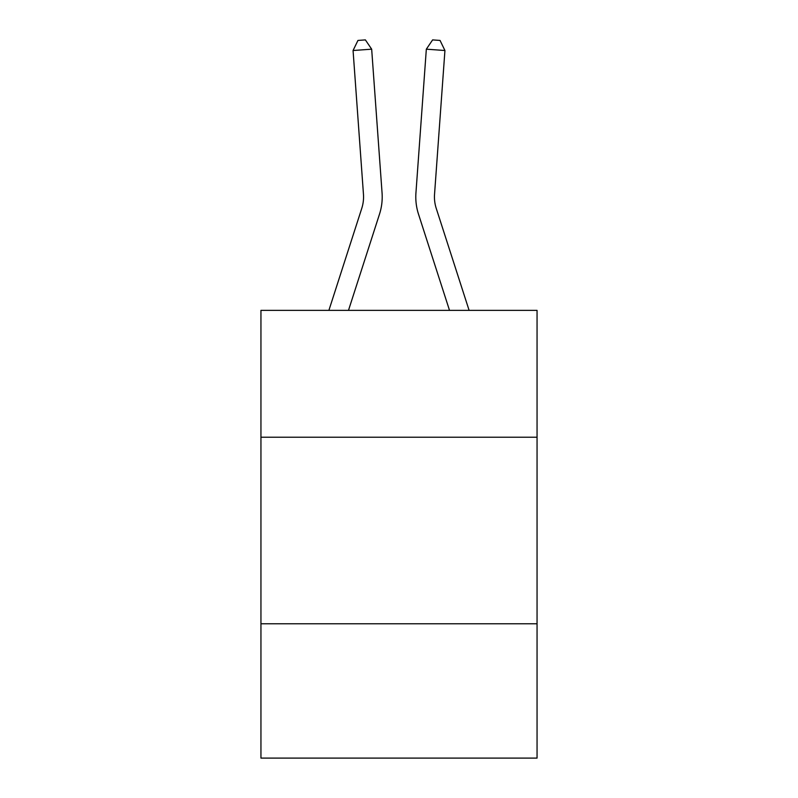 <?xml version="1.0" encoding="UTF-8"?>
<svg xmlns="http://www.w3.org/2000/svg" width="798" height="798" viewBox="0 0 798 798"><rect width="100%" height="100%" fill="white"/><g stroke="black" fill="none" stroke-linecap="round" stroke-linejoin="round"><path stroke-width="1.2" d="M537.054 437.224L537.054 310.372L260.946 310.372L260.946 437.224L537.054 437.224L537.054 758.1L260.946 758.1L260.946 437.224M537.054 623.777L260.946 623.777M328.886 310.372L361.753 208.398A37.306 37.306 0 0 0 363.459 194.253L353.065 50.513L371.669 49.177L382.062 192.907A55.97 55.97 0 0 1 379.509 214.123L348.487 310.372M469.114 310.372L436.247 208.398A37.306 37.306 0 0 1 434.541 194.253L444.935 50.513L426.332 49.177L415.938 192.907A55.97 55.97 0 0 0 418.491 214.123L449.513 310.372M436.247 208.398A37.306 37.306 0 0 1 434.541 194.253A37.306 37.306 0 0 0 436.247 208.398A37.306 37.306 0 0 1 434.541 194.253A37.306 37.306 0 0 0 436.247 208.398A37.306 37.306 0 0 1 434.541 194.253A37.306 37.306 0 0 0 436.247 208.398A37.306 37.306 0 0 1 434.541 194.253A37.306 37.306 0 0 0 436.247 208.398A37.306 37.306 0 0 1 434.541 194.253A37.306 37.306 0 0 0 436.247 208.398A37.306 37.306 0 0 1 434.541 194.253A37.306 37.306 0 0 0 436.247 208.398A37.306 37.306 0 0 1 434.541 194.253A37.306 37.306 0 0 0 436.247 208.398A37.306 37.306 0 0 1 434.541 194.253A37.306 37.306 0 0 0 436.247 208.398A37.306 37.306 0 0 1 434.541 194.253A37.306 37.306 0 0 0 436.247 208.398A37.306 37.306 0 0 1 434.541 194.253A37.306 37.306 0 0 0 436.247 208.398A37.306 37.306 0 0 1 434.541 194.253A37.306 37.306 0 0 0 436.247 208.398A37.306 37.306 0 0 1 434.541 194.253A37.306 37.306 0 0 0 436.247 208.398A37.306 37.306 0 0 1 434.541 194.253A37.306 37.306 0 0 0 436.247 208.398A37.306 37.306 0 0 1 434.541 194.253A37.306 37.306 0 0 0 436.247 208.398A37.306 37.306 0 0 1 434.541 194.253A37.306 37.306 0 0 0 436.247 208.398A37.306 37.306 0 0 1 434.541 194.253A37.306 37.306 0 0 0 436.247 208.398A37.306 37.306 0 0 1 434.541 194.253A37.306 37.306 0 0 0 436.247 208.398A37.306 37.306 0 0 1 434.541 194.253A37.306 37.306 0 0 0 436.247 208.398A37.306 37.306 0 0 1 434.541 194.253A37.306 37.306 0 0 0 436.247 208.398A37.306 37.306 0 0 1 434.541 194.253A37.306 37.306 0 0 0 436.247 208.398A37.306 37.306 0 0 1 434.541 194.253A37.306 37.306 0 0 0 436.247 208.398A37.306 37.306 0 0 1 434.541 194.253A37.306 37.306 0 0 0 436.247 208.398A37.306 37.306 0 0 1 434.541 194.253A37.306 37.306 0 0 0 436.247 208.398A37.306 37.306 0 0 1 434.541 194.253A37.306 37.306 0 0 0 436.247 208.398A37.306 37.306 0 0 1 434.541 194.253A37.306 37.306 0 0 0 436.247 208.398A37.306 37.306 0 0 1 434.541 194.253A37.306 37.306 0 0 0 436.247 208.398A37.306 37.306 0 0 1 434.541 194.253A37.306 37.306 0 0 0 436.247 208.398A37.306 37.306 0 0 1 434.541 194.253A37.306 37.306 0 0 0 436.247 208.398A37.306 37.306 0 0 1 434.541 194.253A37.306 37.306 0 0 0 436.247 208.398M426.332 49.177L415.938 192.907L426.332 49.177L415.938 192.907L426.332 49.177L415.938 192.907L426.332 49.177L415.938 192.907L426.332 49.177L415.938 192.907L426.332 49.177L415.938 192.907L426.332 49.177L415.938 192.907L426.332 49.177L415.938 192.907L426.332 49.177L415.938 192.907L426.332 49.177L415.938 192.907L426.332 49.177L415.938 192.907L426.332 49.177L415.938 192.907L426.332 49.177L415.938 192.907L426.332 49.177L415.938 192.907L426.332 49.177L415.938 192.907L426.332 49.177L415.938 192.907L426.332 49.177L415.938 192.907L426.332 49.177L415.938 192.907L426.332 49.177L415.938 192.907L426.332 49.177L415.938 192.907L426.332 49.177L415.938 192.907L426.332 49.177L415.938 192.907L426.332 49.177L415.938 192.907L426.332 49.177L415.938 192.907L426.332 49.177L415.938 192.907L426.332 49.177L415.938 192.907L426.332 49.177L415.938 192.907L426.332 49.177L415.938 192.907L426.332 49.177L415.938 192.907L426.332 49.177L432.616 39.9L440.057 40.439L444.935 50.513M361.753 208.398A37.306 37.306 0 0 0 363.459 194.253A37.306 37.306 0 0 1 361.753 208.398A37.306 37.306 0 0 0 363.459 194.253A37.306 37.306 0 0 1 361.753 208.398A37.306 37.306 0 0 0 363.459 194.253A37.306 37.306 0 0 1 361.753 208.398A37.306 37.306 0 0 0 363.459 194.253A37.306 37.306 0 0 1 361.753 208.398A37.306 37.306 0 0 0 363.459 194.253A37.306 37.306 0 0 1 361.753 208.398A37.306 37.306 0 0 0 363.459 194.253A37.306 37.306 0 0 1 361.753 208.398A37.306 37.306 0 0 0 363.459 194.253A37.306 37.306 0 0 1 361.753 208.398A37.306 37.306 0 0 0 363.459 194.253A37.306 37.306 0 0 1 361.753 208.398M353.065 50.513L357.943 40.439L365.384 39.9L371.669 49.177"/></g></svg>
